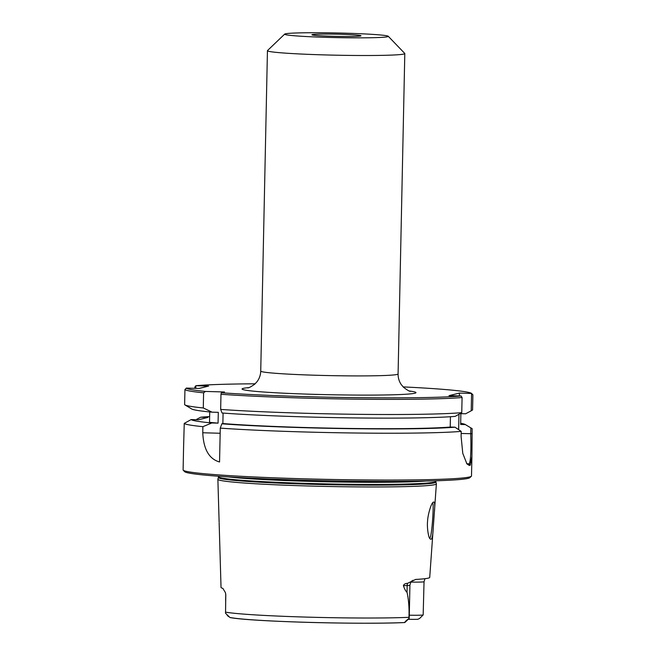<?xml version="1.0" encoding="UTF-8"?>
<svg xmlns="http://www.w3.org/2000/svg" width="656" height="656" viewBox="0 0 656 656"><rect width="100%" height="100%" fill="white"/><g stroke="black" fill="none" stroke-linecap="round" stroke-linejoin="round"><path stroke-width="0.98" d="M284.704 34.096A51.84 2.321 1.2 0 0 336.43 37.605A51.84 2.321 1.2 0 0 388.254 36.269A51.84 2.321 1.2 0 0 344.999 33.177A51.84 2.321 1.2 0 0 284.704 34.096L267.517 50.545A68.691 3.075 1.2 0 0 267.443 50.676L260.735 371.083C260.604 375.043 259.382 378.569 257.054 381.661L254.766 384.137C251.182 386.696 248.837 387.958 247.738 387.926M267.443 50.676A68.691 3.075 1.2 0 0 336.061 55.194A68.691 3.075 1.2 0 0 404.801 53.554A68.691 3.075 1.2 0 0 404.727 53.415L388.254 36.269M462.078 397.528L461.102 396.003A142.787 6.388 -178.8 0 1 221.31 392.755L220.974 394.272A144.23 6.453 1.2 0 0 462.078 397.528L461.758 412.657L455.19 416.371A137.375 6.15 -178.8 0 1 222.048 412.993L220.662 409.41A144.23 6.453 1.2 0 0 461.758 412.657M461.102 396.003L448.983 395.658L459.413 393.075L471.574 393.452L471.213 410.804L472.574 409.975L472.894 394.846L471.574 393.452M195.775 388.344L195.857 385.728A142.787 6.388 -178.8 0 1 255.135 383.801M403.153 386.901A142.787 6.388 -178.8 0 1 471.541 393.42M195.857 385.728L208.6 386.089L199.112 388.442L186.37 388.081L184.943 389.533A144.23 6.453 1.2 0 0 203.598 392.821L205.467 391.435A142.787 6.388 -178.8 0 1 186.37 388.081M205.467 391.435L224.483 391.976L221.31 392.755M340.513 34.284A24.543 1.099 -178.8 0 1 361.005 35.826A24.543 1.099 -178.8 0 1 336.454 36.383A24.543 1.099 -178.8 0 1 311.944 34.801A24.543 1.099 -178.8 0 1 340.513 34.284M209.731 411.943L209.51 422.3A132.692 5.937 -178.8 0 0 218.071 423.145L218.3 412.337L212.052 412.165L203.286 407.958L203.598 392.821M471.213 410.804L465.629 413.788L460.873 413.657L460.651 424.457L465.399 424.596L470.852 427.892L470.729 433.755C471.197 451.361 470.68 461.389 469.171 463.849L468.228 464.087L469.286 465.448L466.924 463.882L462.783 453.386L461.094 436.437L461.201 431.386L454.969 427.179A137.375 6.15 -178.8 0 1 221.826 423.801L220.268 428.122L219.555 461.98C209.108 459.011 203.516 449.27 202.761 432.763L202.893 426.671L211.831 422.964A137.375 6.15 -178.8 0 1 191.175 419.561L198.456 419.774L207.944 417.421L200.654 417.216A137.375 6.15 -178.8 0 1 209.633 416.576M196.029 419.701L200.654 417.216M211.831 422.964L218.071 423.145M460.676 423.259A137.375 6.15 -178.8 0 1 465.309 424.539A137.375 6.15 -178.8 0 1 465.399 424.596M191.175 419.561L184.246 423.399A144.23 6.453 -178.8 0 0 202.893 426.671M454.969 427.179L450.221 427.048L450.434 416.732M458.651 429.409L458.97 414.354M459.356 395.953L459.413 393.075M195.824 385.761L194.816 387.089L194.791 388.319M469.286 465.448L470.237 465.211L471.918 456.281L472.156 428.671L470.852 427.892M467.728 464.071L466.424 463.152M461.201 431.386A144.23 6.453 -178.8 0 1 220.268 428.122M212.052 412.165A137.375 6.15 -178.8 0 1 191.659 408.95L184.902 404.875A144.23 6.453 1.2 0 1 184.623 404.67L184.943 389.533M432.263 503.406L432.616 503.283C434.272 502.201 431.746 538.912 429.778 537.83L429.409 537.69M427.556 521.454C426.876 527.047 428.425 537.617 429.934 538.666C431.714 540.79 432.821 537.133 433.255 527.711L434.362 512.303C435.166 503.923 434.666 500.667 432.87 502.537C431.197 503.521 427.704 515.099 427.556 521.454M436.371 483.8A109.273 4.887 -178.8 0 1 436.379 483.874A109.273 4.887 -178.8 0 1 327.024 486.457A109.273 4.887 -178.8 0 1 217.874 479.29A109.273 4.887 -178.8 0 1 217.882 479.224L218.399 477.453A108.798 4.871 -178.8 0 0 327.065 484.653A108.798 4.871 -178.8 0 0 435.928 482.004L436.371 483.8M219.145 522.824L221.031 587.448A103.861 4.649 1.2 0 0 222.843 588.342L225.459 592.696L225.795 594.672L225.533 613.253L230.01 617.55C251.584 621.757 363.235 624.602 404.809 622.536L409.213 618.387A14.079 0.631 -178.8 0 1 409.016 618.46L408.959 617.321C409.328 608.128 408.68 599.781 407.023 592.278C405.793 591.359 404.596 589.154 403.415 585.685C403.907 584.225 405.293 583.438 407.573 583.323L415.601 579.445A104.583 4.682 1.2 0 0 429.721 577.411L433.181 528.826M410.935 582.077A14.079 0.631 1.2 0 0 424.038 581.724L423.169 614.951L419.619 618.444L417.888 619.264A9.75 0.435 -178.8 0 1 408.253 619.297M219.12 522.012L218.719 508.138M183.573 447.474L184.246 423.399M471.918 456.281L471.508 475.953A144.23 6.453 -178.8 0 1 471.361 476.231A144.23 6.453 -178.8 0 1 327.172 479.38A144.23 6.453 -178.8 0 1 183.245 470.196A144.23 6.453 -178.8 0 1 183.106 469.909L183.582 447.162M465.309 424.539L472.066 428.614A144.23 6.453 -178.8 0 1 472.156 428.671M183.245 470.196L184.656 471.664A142.787 6.388 1.2 0 0 327.147 480.758A142.787 6.388 1.2 0 0 469.885 477.642L471.361 476.231M223.081 413.075L222.868 423.546L221.826 423.801M220.974 394.272L220.662 409.41M409.295 615.197A14.079 0.631 1.2 0 0 423.169 614.951M230.633 617.583A96.924 4.338 1.2 0 0 308.328 622.372A96.924 4.338 1.2 0 0 404.719 622.528L404.809 622.536M404.719 622.528C404.99 621.675 406.417 620.314 409.016 618.46M407.573 583.323A5.773 4.641 -92.3 0 0 407.163 585.537A14.079 0.631 -178.8 0 0 409.918 585.226L409.221 618.354A14.079 0.631 -178.8 0 1 409.213 618.387M184.902 404.875A144.23 6.453 1.2 0 0 203.286 407.958M450.221 427.048A132.692 5.937 -178.8 0 1 222.868 423.546M410.369 391.337C409.262 391.32 406.974 389.959 403.506 387.253L401.324 384.678C399.127 381.497 398.044 377.922 398.085 373.961A68.691 3.075 -178.8 0 1 329.345 375.593A68.691 3.075 -178.8 0 1 260.735 371.083M248.821 387.63A87.01 3.895 1.2 0 0 328.943 394.707A87.01 3.895 1.2 0 0 409.295 390.992M472.049 433.723L461.16 433.485M467.138 463.792L469.171 463.849L470.237 465.211M408.959 617.321A102.689 4.592 -178.8 0 1 307.492 617.132A102.689 4.592 -178.8 0 1 225.492 612.122M403.415 585.685L407.163 585.537L407.023 592.278M225.631 600.322L225.746 594.623A14.079 0.631 1.2 0 0 225.795 594.672M202.761 432.763L220.162 433.255M435.863 480.791L435.855 481.315A108.699 4.863 -178.8 0 1 327.073 483.907A108.699 4.863 -178.8 0 1 218.505 476.764L218.399 477.453M425.974 481.053A108.699 4.863 -178.8 0 1 327.123 481.816A108.699 4.863 -178.8 0 1 228.386 476.912M398.085 373.961L404.801 53.554M434.444 511.098L436.379 483.874M218.743 509.089L217.874 479.29M409.918 585.226C411.14 580.117 412.14 581.216 412.936 580.306M424.038 581.724L424.99 578.69M225.746 594.623L225.459 592.696M228.493 616.624L227.165 615.246M435.855 481.315L435.928 482.004M218.514 476.231L218.505 476.764"/></g></svg>
